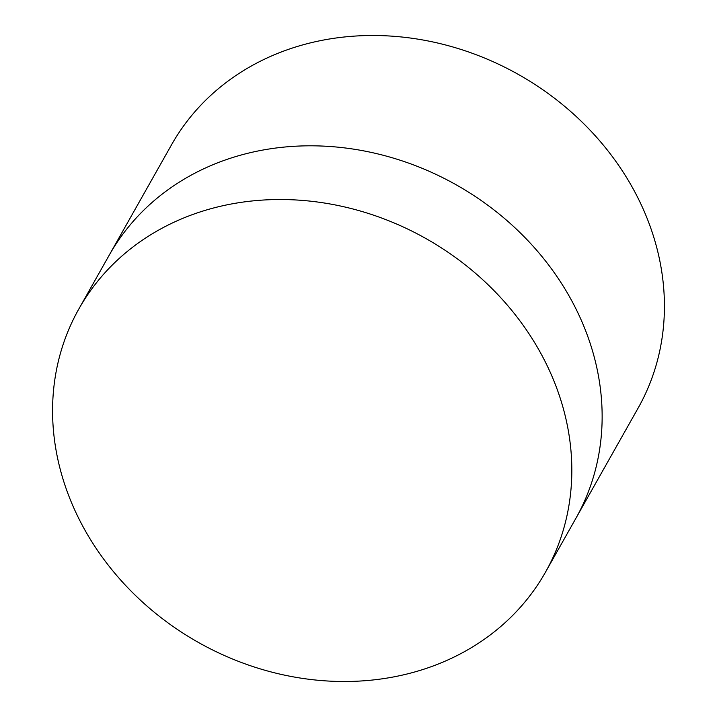 <?xml version="1.0" encoding="UTF-8"?>
<svg xmlns="http://www.w3.org/2000/svg" width="717" height="717" viewBox="0 0 717 717"><rect width="100%" height="100%" fill="white"/><g stroke="black" fill="none" stroke-linecap="round" stroke-linejoin="round"><path stroke-width="1.08" d="M545.467 572.202L575.787 518.49A267.871 231.788 -150.6 0 0 522.451 235.015A267.871 231.788 -150.6 0 0 219.501 162.105A267.871 231.788 -150.6 0 0 109.253 255.118L171.533 144.798A267.871 231.788 -150.6 0 1 281.781 51.794A267.871 231.788 -150.6 0 1 584.731 124.695A267.871 231.788 -150.6 0 1 638.067 408.179L575.787 518.49A267.871 231.788 -150.6 0 0 522.451 235.015A267.871 231.788 -150.6 0 0 219.501 162.105A267.871 231.788 -150.6 0 0 109.253 255.118L78.933 308.821A267.871 231.788 -150.6 0 0 132.269 592.305A267.871 231.788 -150.6 0 0 435.219 665.206A267.871 231.788 -150.6 0 0 545.467 572.202A267.871 231.788 -150.6 0 0 492.131 288.718A267.871 231.788 -150.6 0 0 189.18 215.817A267.871 231.788 -150.6 0 0 78.933 308.821"/></g></svg>
